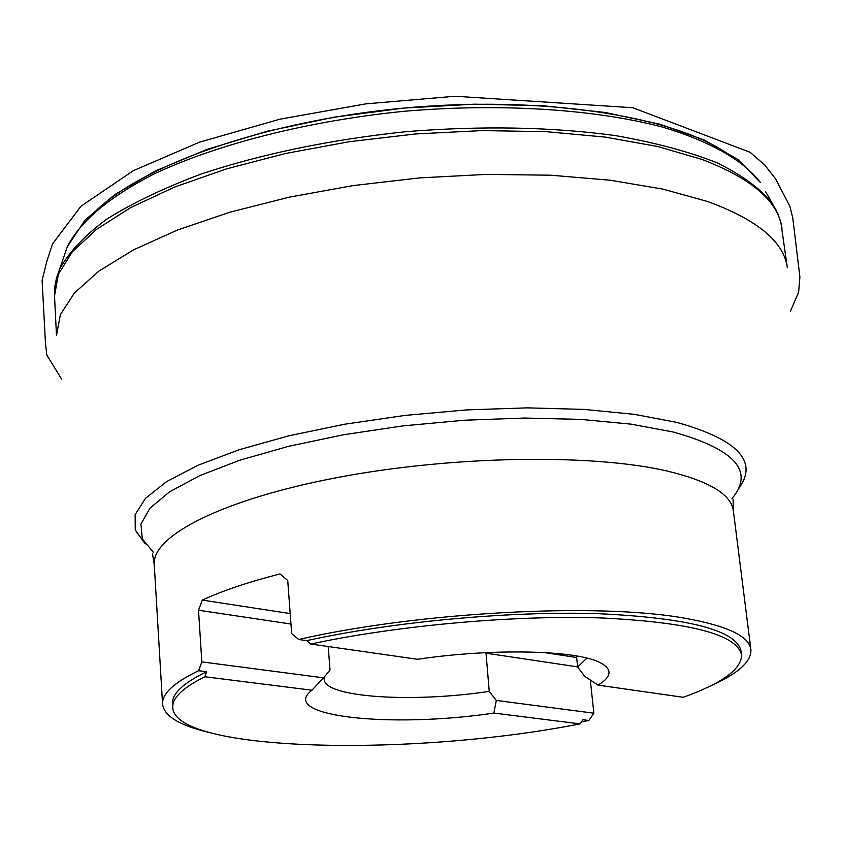 <?xml version="1.0" encoding="UTF-8"?>
<svg xmlns="http://www.w3.org/2000/svg" width="842" height="842" viewBox="0 0 842 842"><rect width="100%" height="100%" fill="white"/><g stroke="black" fill="none" stroke-linecap="round" stroke-linejoin="round"><path stroke-width="1.26" d="M328.191 646.509L330.032 670.011L323.581 677.831L201.827 661.886L198.512 610.218L202.322 600.104L290.185 613.576M733.119 499.569L733.361 510.768L750.896 649.582C749.18 636.226 727.204 625.774 684.988 618.249C598.894 602.493 419.327 611.86 298.678 639.488L291.679 633.594L287.722 580.433L279.976 573.928C248.285 582.075 222.404 590.8 202.322 600.104M750.896 649.582C751.601 661.454 738.308 673.474 711.027 685.651M590.295 679.989L593.873 713.206L496.296 700.439L489.244 691.377L485.981 652.634M581.401 721.899L588.853 720.489L593.873 713.206M208.384 732.287C179.325 725.33 164.043 715.953 162.559 704.165C161.885 693.755 173.915 682.599 198.617 670.716L201.827 661.886M741.507 654.823L741.023 650.961C736.371 630.3 688.609 617.86 597.746 613.66C509.452 610.913 392.972 621.712 306.656 640.636L310.751 644.025L417.474 659.286C492.559 648.024 577.454 650.119 600.493 662.833C612.576 669.327 611.776 676.747 598.083 685.125L683.262 697.302C722.415 683.188 741.834 669.022 741.507 654.823C736.961 634.458 689.83 622.154 600.125 617.902C512.883 615.081 397.371 625.49 310.751 644.025M298.678 639.488L306.656 640.636M588.853 720.489L582.938 719.731L579.991 723.888L493.875 713.069L496.296 700.439M323.581 677.831L311.94 690.208L204.869 676.758L206.606 671.727C183.24 683.083 171.873 693.745 172.505 703.702L172.747 707.585C174.925 752.148 411.496 757.063 579.991 723.888M206.606 671.727L198.617 670.716M290.964 624.038L198.512 610.218M598.083 685.125L584.758 676.368L577.644 667.001L576.465 655.95M577.633 666.885L485.56 653.118M544.216 652.539L576.633 657.507M204.869 676.758C182.83 687.714 172.126 697.997 172.747 707.585M311.94 690.208C277.428 716.563 390.772 728.498 493.875 713.069M577.644 667.001L586.895 658.118M324.591 676.6L324.212 679.273C324.149 697.481 412.222 703.038 489.244 691.377M731.866 498.769C754.811 471.467 735.15 449.186 672.895 431.935L630.879 424.126L580.759 419.39L524.461 418.042L464.363 420.221L403.16 425.863L343.631 434.725L288.438 446.355L239.896 460.195L199.859 475.572L169.642 491.781L149.939 508.158L140.93 524.061L142.34 538.964L153.518 552.426M733.361 510.768C731.256 494.422 709.28 481.192 667.432 471.099C592.358 453.533 452.838 455.627 338.01 477.425C222.941 499.169 151.665 535.796 154.254 564.487L162.559 704.165M738.455 488.886C758.8 461.763 738.234 439.598 676.779 422.389L634.5 414.359L584.074 409.412L527.397 407.865L466.826 409.886L405.034 415.411L344.767 424.2L288.68 435.84L239.096 449.754L197.912 465.279L166.442 481.719L145.445 498.39L135.13 514.662L135.257 529.986L145.224 543.921M56.677 277.513L59.708 268.987C68.781 252.368 84.41 235.792 106.597 219.246C132.478 203.017 164.137 187.892 201.596 173.873C262.557 153.707 330.738 139.635 406.149 131.657C481.74 125.626 551.342 126.921 614.976 135.53C654.371 142.414 688.272 151.455 716.7 162.653C741.549 174.831 759.958 188.25 771.935 202.911L777.829 213.626L780.923 222.835L787.354 267.756C783.965 241.801 757.368 219.72 707.543 201.501L663.022 189.134L610.218 180.22L550.689 175.199L486.434 174.389L419.748 177.883L353.093 185.598L288.974 197.217L229.687 212.268L177.241 230.098L133.225 250.011L98.735 271.229L74.391 293.016L60.382 314.666L56.488 335.569M781.986 228.435C778.471 201.522 751.864 178.546 702.175 159.496L657.791 146.519L605.198 137.088L545.932 131.668L481.982 130.584L415.632 133.962L349.346 141.688L285.575 153.486L226.624 168.832L174.483 187.103L130.731 207.553L96.451 229.403L72.265 251.884L58.361 274.271L54.519 295.921L56.488 335.558M765.578 191.65L776.482 210.732M54.519 295.921L54.877 286.385L56.361 278.66L67.286 246.759L84.968 220.225L114.638 194.691L155.696 170.81L207.121 149.36L267.272 131.226L333.821 117.238L403.96 108.071L474.593 104.176L542.574 105.682L605.03 112.449L659.528 124.079L704.28 139.993L738.139 159.633L760.4 182.461C743.633 160.496 710.248 141.193 661.728 126.879C593.747 109.102 500.411 103.04 404.255 111.27C308.225 120.869 217.604 144.003 154.054 173.978C108.997 196.965 79.716 222.088 67.286 246.759L63.887 256.736M96.293 210.395C145.35 163.527 268.135 120.659 403.96 108.081C539.785 95.451 668.359 115.007 725.204 152.055M152.434 553.436L154.254 564.487M790.343 311.435L798.626 292.185L799.9 277.102L792.775 217.994L789.933 206.49L775.745 179.062L764.725 164.979L750.043 152.244L632.752 107.723L455.09 96.251L365.965 103.85L280.018 119.164L199.459 142.193L133.299 170.694L81.043 206.174L52.52 243.896L46.752 261.536L42.1 280.365L45.447 342.841L46.826 355.145L61.582 379.026"/></g></svg>
